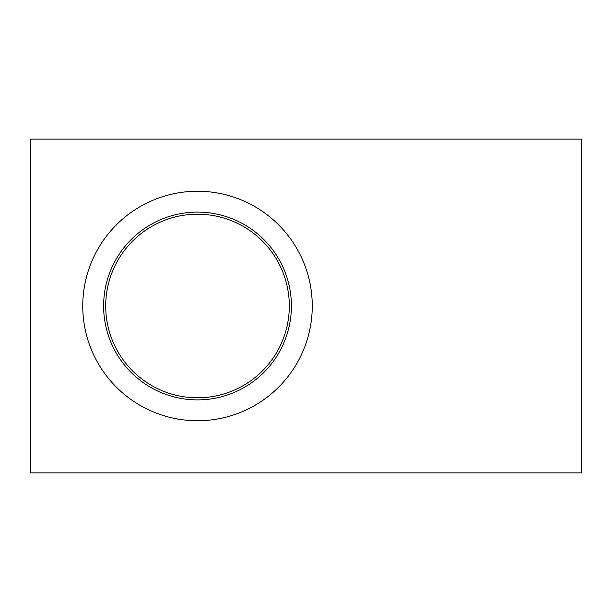 <?xml version="1.0" encoding="UTF-8"?>
<svg xmlns="http://www.w3.org/2000/svg" width="612" height="612" viewBox="0 0 612 612"><rect width="100%" height="100%" fill="white"/><g stroke="black" fill="none" stroke-linecap="round" stroke-linejoin="round"><path stroke-width="0.92" d="M291.396 306A93.888 93.888 0 0 1 197.508 399.888A93.888 93.888 0 0 1 103.619 306A93.888 93.888 0 0 1 197.508 212.112A93.888 93.888 0 0 1 291.396 306M312.258 306A114.75 114.75 0 0 1 197.508 420.75A114.75 114.75 0 0 1 82.758 306A114.75 114.75 0 0 1 197.508 191.25A114.75 114.75 0 0 1 312.258 306M581.4 139.092L30.6 139.092L30.6 472.908L581.4 472.908L581.4 139.092M105.708 306A91.8 91.8 0 0 1 197.508 214.2A91.8 91.8 0 0 1 289.308 306A91.8 91.8 0 0 1 197.508 397.8A91.8 91.8 0 0 1 105.708 306"/></g></svg>
